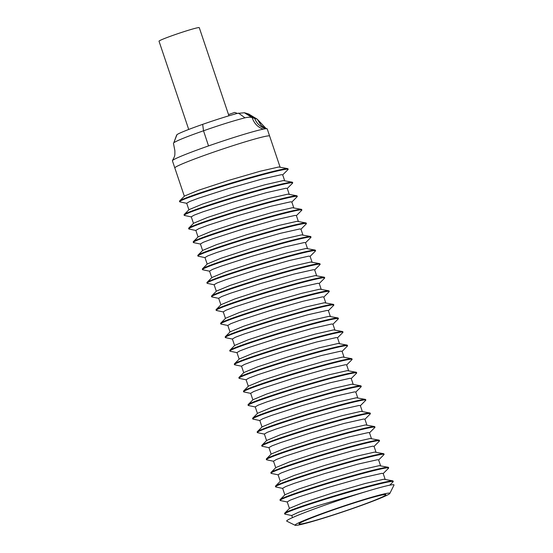 <?xml version="1.0" encoding="UTF-8"?>
<svg xmlns="http://www.w3.org/2000/svg" width="553" height="553" viewBox="0 0 553 553"><rect width="100%" height="100%" fill="white"/><g stroke="black" fill="none" stroke-linecap="round" stroke-linejoin="round"><path stroke-width="0.83" d="M228.52 114.575L234.672 112.425L237.403 113.393M188.718 129.45L159.015 41.192A21.235 1.127 -18.6 0 1 174.347 34.88A21.235 1.127 -18.6 0 1 199.267 27.65L228.928 115.791M280.053 167.027L269.622 136.038A50.012 2.647 161.4 0 0 268.267 135.879A50.012 2.647 161.4 0 0 216.119 151.266A50.012 2.647 161.4 0 0 174.824 167.946A50.012 2.647 -18.6 0 1 174.817 167.939A50.012 2.647 -18.6 0 1 216.119 151.266A50.012 2.647 -18.6 0 1 268.267 135.879A50.012 2.647 -18.6 0 1 269.622 136.038L267.217 128.89A50.012 2.647 161.4 0 0 267.113 128.787A50.012 2.647 161.4 0 0 267.037 128.752A50.012 2.647 161.4 0 0 265.862 128.731A50.012 2.647 161.4 0 0 263.256 129.153A50.012 2.647 161.4 0 0 208.536 145.923M257.242 119.185L265.917 128.365C265.219 128.4 263.615 127.363 261.106 125.261L257.242 119.185L248.567 113.953L256.654 118.957L254.712 118.439C256.751 123.672 260.47 127.107 265.862 128.731M202.661 124.356L203.525 130.785C187.135 136.508 177.236 140.483 173.829 142.722L176.656 135.036L177.347 134.393A36.049 1.908 161.4 0 1 202.661 124.356A36.049 1.908 161.4 0 1 237.216 113.441L244.44 112.75L246.479 113.324L254.712 118.439L252.161 117.609C250.371 117.042 247.972 117.112 244.979 117.824C233.947 120.637 220.129 124.957 203.525 130.785L208.529 145.916A50.012 2.647 161.4 0 0 172.46 160.605A50.012 2.647 161.4 0 0 172.418 160.799L184.336 196.225M173.442 143.213L174.866 150.651C174.914 156.769 175.004 155.393 172.46 160.605M249.126 114.222L246.479 113.324M244.308 112.715L252.209 117.623M291.804 515.555L284.982 514.138A56.62 2.558 -16.6 0 1 284.726 513.986L284.567 513.447A56.62 2.558 -16.6 0 1 284.698 513.184A56.62 2.558 -16.6 0 1 334.268 495.923A56.62 2.558 -16.6 0 1 391.538 480.868A56.62 2.558 -16.6 0 1 392.81 480.861A56.62 2.558 -16.6 0 1 393.059 481.006L393.224 481.545A56.62 2.558 -16.6 0 1 393.093 481.808L389.727 485.181M392.81 480.861L383.817 479.23L365.229 483.481L333.231 492.764L303.238 502.608L289.572 508.304L284.698 513.184M284.726 513.986A56.62 2.558 -16.6 0 1 332.18 497.147A56.62 2.558 -16.6 0 1 391.704 481.407A56.62 2.558 -16.6 0 1 393.224 481.545M287.235 501.979L280.412 500.562A56.62 2.558 -16.6 0 1 280.164 500.41L279.998 499.871A56.62 2.558 -16.6 0 1 280.129 499.608A56.62 2.558 -16.6 0 1 329.699 482.347A56.62 2.558 -16.6 0 1 386.969 467.292A56.62 2.558 -16.6 0 1 388.241 467.285A56.62 2.558 -16.6 0 1 388.489 467.43L388.655 467.969A56.62 2.558 -16.6 0 1 388.524 468.232L383.208 473.555M388.241 467.285L379.247 465.654L360.66 469.905L328.662 479.188L298.668 489.032L285.002 494.728L280.129 499.608M280.164 500.41A56.62 2.558 -16.6 0 1 327.611 483.571A56.62 2.558 -16.6 0 1 387.135 467.831A56.62 2.558 -16.6 0 1 388.655 467.969M289.419 508.456L287.207 501.896L290.201 500.168L298.931 496.884L329.097 487.193L362.388 477.737L381.84 473.347L383.181 473.465L385.13 479.264M282.666 488.403L275.843 486.986A56.62 2.558 -16.6 0 1 275.594 486.84L275.429 486.294A56.62 2.558 -16.6 0 1 275.56 486.032A56.62 2.558 -16.6 0 1 325.129 468.771A56.62 2.558 -16.6 0 1 382.4 453.716A56.62 2.558 -16.6 0 1 383.671 453.709A56.62 2.558 -16.6 0 1 383.92 453.854L384.086 454.4A56.62 2.558 -16.6 0 1 383.955 454.656L378.639 459.978M383.671 453.709L374.685 452.078L356.091 456.329L324.093 465.612L294.099 475.456L280.433 481.151L275.56 486.032M275.594 486.84A56.62 2.558 -16.6 0 1 323.042 469.995A56.62 2.558 -16.6 0 1 382.565 454.255A56.62 2.558 -16.6 0 1 384.086 454.4M284.85 494.88L282.638 488.32L285.631 486.599L294.362 483.308L324.528 473.617L357.819 464.161L377.27 459.771L378.611 459.889L380.561 465.688M278.097 474.827L271.274 473.409A56.62 2.558 -16.6 0 1 271.025 473.264L270.859 472.718A56.62 2.558 -16.6 0 1 270.991 472.462A56.62 2.558 -16.6 0 1 320.56 455.195A56.62 2.558 -16.6 0 1 377.83 440.14A56.62 2.558 -16.6 0 1 379.102 440.133A56.62 2.558 -16.6 0 1 379.351 440.278L379.517 440.824A56.62 2.558 -16.6 0 1 379.386 441.08L374.077 446.402M379.102 440.133L370.116 438.501L351.521 442.753L319.523 452.043L289.53 461.886L275.864 467.575L270.991 472.462M271.025 473.264A56.62 2.558 -16.6 0 1 318.473 456.419A56.62 2.558 -16.6 0 1 377.996 440.686A56.62 2.558 -16.6 0 1 379.517 440.824M280.281 481.31L278.069 474.744L281.062 473.022L289.793 469.732L319.959 460.041L353.249 450.584L372.701 446.195L374.042 446.312L375.992 452.112M273.528 461.25L266.705 459.833A56.62 2.558 -16.6 0 1 266.456 459.688L266.29 459.142A56.62 2.558 -16.6 0 1 266.422 458.886A56.62 2.558 -16.6 0 1 315.991 441.619A56.62 2.558 -16.6 0 1 373.268 426.563A56.62 2.558 -16.6 0 1 374.533 426.557A56.62 2.558 -16.6 0 1 374.789 426.702L374.948 427.248A56.62 2.558 -16.6 0 1 374.823 427.504L369.508 432.826M374.533 426.557L365.547 424.925L346.952 429.176L314.954 438.467L284.961 448.31L271.295 453.999L266.422 458.886M266.456 459.688A56.62 2.558 -16.6 0 1 313.904 442.842A56.62 2.558 -16.6 0 1 373.427 427.11A56.62 2.558 -16.6 0 1 374.948 427.248M275.712 467.734L273.5 461.167L276.493 459.446L285.224 456.156L315.39 446.471L348.68 437.008L368.132 432.619L369.473 432.736L371.429 438.536M268.965 447.681L262.136 446.257A56.62 2.558 -16.6 0 1 261.887 446.112L261.721 445.573A56.62 2.558 -16.6 0 1 261.852 445.31A56.62 2.558 -16.6 0 1 311.422 428.043A56.62 2.558 -16.6 0 1 368.699 412.987A56.62 2.558 -16.6 0 1 369.971 412.98A56.62 2.558 -16.6 0 1 370.22 413.126L370.379 413.672A56.62 2.558 -16.6 0 1 370.254 413.934L364.939 419.25M369.971 412.98L360.978 411.349L342.39 415.607L310.385 424.891L280.392 434.734L266.726 440.43L261.852 445.31M261.887 446.112A56.62 2.558 -16.6 0 1 309.334 429.266A56.62 2.558 -16.6 0 1 368.858 413.533A56.62 2.558 -16.6 0 1 370.379 413.672M271.143 454.158L268.931 447.591L271.924 445.87L280.654 442.587L310.821 432.895L344.111 423.432L363.563 419.05L364.904 419.167L366.86 424.96M264.396 434.105L257.567 432.681A56.62 2.558 -16.6 0 1 257.318 432.536L257.159 431.997A56.62 2.558 -16.6 0 1 257.283 431.734A56.62 2.558 -16.6 0 1 306.853 414.467A56.62 2.558 -16.6 0 1 364.13 399.411A56.62 2.558 -16.6 0 1 365.402 399.404A56.62 2.558 -16.6 0 1 365.651 399.556L365.81 400.095A56.62 2.558 -16.6 0 1 365.685 400.358L360.369 405.681M365.402 399.404L356.409 397.773L337.821 402.031L305.816 411.314L275.829 421.158L262.157 426.854L257.283 431.734M257.318 432.536A56.62 2.558 -16.6 0 1 304.765 415.697A56.62 2.558 -16.6 0 1 364.289 399.957A56.62 2.558 -16.6 0 1 365.81 400.095M266.574 440.582L264.362 434.015L267.362 432.294L276.085 429.01L306.251 419.319L339.542 409.856L359.001 405.473L360.335 405.591L362.291 411.384M259.827 420.529L252.998 419.112A56.62 2.558 -16.6 0 1 252.749 418.96L252.59 418.421A56.62 2.558 -16.6 0 1 252.714 418.158A56.62 2.558 -16.6 0 1 302.284 400.897A56.62 2.558 -16.6 0 1 359.561 385.842A56.62 2.558 -16.6 0 1 360.833 385.828A56.62 2.558 -16.6 0 1 361.081 385.98L361.24 386.519A56.62 2.558 -16.6 0 1 361.116 386.782L355.8 392.105M360.833 385.828L351.839 384.197L333.252 388.455L301.247 397.738L271.26 407.582L257.594 413.278L252.714 418.158M252.749 418.96A56.62 2.558 -16.6 0 1 300.196 402.121A56.62 2.558 -16.6 0 1 359.72 386.381A56.62 2.558 -16.6 0 1 361.24 386.519M262.004 427.006L259.799 420.439L262.793 418.718L271.516 415.434L301.682 405.743L334.973 396.287L354.432 391.897L355.766 392.015M255.258 406.953L248.428 405.536A56.62 2.558 -16.6 0 1 248.179 405.384L248.021 404.844A56.62 2.558 -16.6 0 1 248.145 404.582A56.62 2.558 -16.6 0 1 297.721 387.321A56.62 2.558 -16.6 0 1 354.991 372.266A56.62 2.558 -16.6 0 1 356.263 372.252A56.62 2.558 -16.6 0 1 356.512 372.404L356.671 372.943A56.62 2.558 -16.6 0 1 356.547 373.206L351.231 378.529M356.263 372.252L347.27 370.628L328.682 374.879L296.685 384.162L266.691 394.006L253.025 399.701L248.145 404.582M248.179 405.384A56.62 2.558 -16.6 0 1 295.627 388.545A56.62 2.558 -16.6 0 1 355.15 372.805A56.62 2.558 -16.6 0 1 356.671 372.943M257.435 413.43L255.23 406.87L258.223 405.142L266.947 401.858L297.113 392.167L330.411 382.711L349.862 378.321L351.203 378.439L353.153 384.231M250.689 393.377L243.859 391.959A56.62 2.558 -16.6 0 1 243.61 391.807L243.451 391.268A56.62 2.558 -16.6 0 1 243.576 391.006A56.62 2.558 -16.6 0 1 293.152 373.745A56.62 2.558 -16.6 0 1 350.422 358.69A56.62 2.558 -16.6 0 1 351.694 358.676A56.62 2.558 -16.6 0 1 351.943 358.828L352.102 359.367A56.62 2.558 -16.6 0 1 351.978 359.63L346.662 364.952M351.694 358.676L342.701 357.051L324.113 361.303L292.115 370.586L262.122 380.429L248.456 386.125L243.576 391.006M243.61 391.807A56.62 2.558 -16.6 0 1 291.065 374.969A56.62 2.558 -16.6 0 1 350.581 359.229A56.62 2.558 -16.6 0 1 352.102 359.367M252.866 399.854L250.661 393.294L253.654 391.565L262.385 388.282L292.544 378.591L325.841 369.134L345.293 364.745L346.634 364.862L348.584 370.662M246.12 379.8L239.29 378.383A56.62 2.558 -16.6 0 1 239.041 378.231L238.882 377.692A56.62 2.558 -16.6 0 1 239.007 377.429A56.62 2.558 -16.6 0 1 288.583 360.169A56.62 2.558 -16.6 0 1 345.853 345.113A56.62 2.558 -16.6 0 1 347.125 345.107A56.62 2.558 -16.6 0 1 347.374 345.252L347.533 345.791A56.62 2.558 -16.6 0 1 347.408 346.054L342.093 351.376M347.125 345.107L338.132 343.475L319.544 347.726L287.546 357.01L257.553 366.853L243.887 372.549L239.007 377.429M239.041 378.231A56.62 2.558 -16.6 0 1 286.495 361.392A56.62 2.558 -16.6 0 1 346.012 345.653A56.62 2.558 -16.6 0 1 347.533 345.791M248.297 386.277L246.092 379.717L249.085 377.989L257.816 374.706L287.975 365.015L321.272 355.558L340.724 351.169L342.065 351.286L344.014 357.086M241.55 366.224L234.721 364.807A56.62 2.558 -16.6 0 1 234.472 364.662L234.313 364.116A56.62 2.558 -16.6 0 1 234.437 363.853A56.62 2.558 -16.6 0 1 284.014 346.593A56.62 2.558 -16.6 0 1 341.284 331.537A56.62 2.558 -16.6 0 1 342.556 331.53A56.62 2.558 -16.6 0 1 342.805 331.676L342.971 332.215A56.62 2.558 -16.6 0 1 342.839 332.477L337.524 337.8M342.556 331.53L333.563 329.899L314.975 334.15L282.977 343.434L252.984 353.277L239.318 358.973L234.437 363.853M234.472 364.662A56.62 2.558 -16.6 0 1 281.926 347.816A56.62 2.558 -16.6 0 1 341.45 332.077A56.62 2.558 -16.6 0 1 342.971 332.215M243.728 372.701L241.523 366.141L244.516 364.42L253.246 361.13L283.406 351.438L316.703 341.982L336.155 337.593L337.496 337.71L339.445 343.51M236.981 352.648L230.159 351.231A56.62 2.558 -16.6 0 1 229.903 351.086L229.744 350.54A56.62 2.558 -16.6 0 1 229.868 350.284A56.62 2.558 -16.6 0 1 279.445 333.017A56.62 2.558 -16.6 0 1 336.715 317.961A56.62 2.558 -16.6 0 1 337.987 317.954A56.62 2.558 -16.6 0 1 338.236 318.099L338.401 318.646A56.62 2.558 -16.6 0 1 338.27 318.901L332.954 324.224M337.987 317.954L328.994 316.323L310.406 320.574L278.408 329.865L248.415 339.708L234.749 345.397L229.868 350.284M229.903 351.086A56.62 2.558 -16.6 0 1 277.357 334.24A56.62 2.558 -16.6 0 1 336.881 318.5A56.62 2.558 -16.6 0 1 338.401 318.646M239.159 359.132L236.954 352.565L239.947 350.844L248.677 347.554L278.836 337.862L312.134 328.406L331.586 324.017L332.927 324.134L334.876 329.934M232.412 339.072L225.589 337.655A56.62 2.558 -16.6 0 1 225.334 337.51L225.175 336.964A56.62 2.558 -16.6 0 1 225.306 336.708A56.62 2.558 -16.6 0 1 274.876 319.44A56.62 2.558 -16.6 0 1 332.146 304.385A56.62 2.558 -16.6 0 1 333.418 304.378A56.62 2.558 -16.6 0 1 333.666 304.523L333.832 305.069A56.62 2.558 -16.6 0 1 333.701 305.325L328.385 310.648M333.418 304.378L324.424 302.747L305.837 306.998L273.839 316.288L243.845 326.132L230.179 331.821L225.306 336.708M225.334 337.51A56.62 2.558 -16.6 0 1 272.788 320.664A56.62 2.558 -16.6 0 1 332.312 304.931A56.62 2.558 -16.6 0 1 333.832 305.069M234.596 345.556L232.384 338.989L235.378 337.268L244.108 333.977L274.267 324.286L307.565 314.83L327.017 310.44L328.358 310.558L330.307 316.357M227.843 325.496L221.02 324.079A56.62 2.558 -16.6 0 1 220.771 323.934L220.606 323.387A56.62 2.558 -16.6 0 1 220.737 323.132A56.62 2.558 -16.6 0 1 270.306 305.864A56.62 2.558 -16.6 0 1 327.576 290.809A56.62 2.558 -16.6 0 1 328.848 290.802A56.62 2.558 -16.6 0 1 329.097 290.947L329.263 291.493A56.62 2.558 -16.6 0 1 329.132 291.756L323.816 297.072M328.848 290.802L319.855 289.171L301.267 293.429L269.27 302.712L239.276 312.556L225.61 318.252L220.737 323.132M220.771 323.934A56.62 2.558 -16.6 0 1 268.219 307.088A56.62 2.558 -16.6 0 1 327.742 291.355A56.62 2.558 -16.6 0 1 329.263 291.493M230.027 331.98L227.815 325.413L230.808 323.692L239.539 320.401L269.705 310.717L302.996 301.254L322.447 296.871L323.788 296.989L325.738 302.781M223.274 311.927L216.451 310.503A56.62 2.558 -16.6 0 1 216.202 310.357L216.036 309.818A56.62 2.558 -16.6 0 1 216.168 309.556A56.62 2.558 -16.6 0 1 265.737 292.288A56.62 2.558 -16.6 0 1 323.007 277.233A56.62 2.558 -16.6 0 1 324.279 277.226A56.62 2.558 -16.6 0 1 324.528 277.378L324.694 277.917A56.62 2.558 -16.6 0 1 324.563 278.18L319.247 283.495M324.279 277.226L315.293 275.594L296.698 279.853L264.7 289.136L234.707 298.979L221.041 304.675L216.168 309.556M216.202 310.357A56.62 2.558 -16.6 0 1 263.65 293.519A56.62 2.558 -16.6 0 1 323.173 277.779A56.62 2.558 -16.6 0 1 324.694 277.917M225.458 318.404L223.246 311.837L226.239 310.115L234.97 306.832L265.136 297.141L298.426 287.678L317.878 283.295L319.219 283.413L321.169 289.205M218.705 298.35L211.882 296.926A56.62 2.558 -16.6 0 1 211.633 296.781L211.467 296.242A56.62 2.558 -16.6 0 1 211.599 295.979A56.62 2.558 -16.6 0 1 261.168 278.712A56.62 2.558 -16.6 0 1 318.438 263.663A56.62 2.558 -16.6 0 1 319.71 263.65A56.62 2.558 -16.6 0 1 319.959 263.802L320.125 264.341A56.62 2.558 -16.6 0 1 319.993 264.604L314.685 269.926M319.71 263.65L310.724 262.018L292.129 266.276L260.131 275.56L230.138 285.403L216.472 291.099L211.599 295.979M211.633 296.781A56.62 2.558 -16.6 0 1 259.081 279.942A56.62 2.558 -16.6 0 1 318.604 264.203A56.62 2.558 -16.6 0 1 320.125 264.341M220.889 304.827L218.677 298.261L221.67 296.539L230.401 293.256L260.567 283.565L293.857 274.101L313.309 269.719L314.65 269.836L316.599 275.629M214.135 284.774L207.313 283.357A56.62 2.558 -16.6 0 1 207.064 283.205L206.898 282.666A56.62 2.558 -16.6 0 1 207.029 282.403A56.62 2.558 -16.6 0 1 256.599 265.143A56.62 2.558 -16.6 0 1 313.876 250.087A56.62 2.558 -16.6 0 1 315.141 250.074A56.62 2.558 -16.6 0 1 315.397 250.226L315.556 250.765A56.62 2.558 -16.6 0 1 315.431 251.027L310.115 256.35M315.141 250.074L306.155 248.449L287.56 252.7L255.562 261.984L225.569 271.827L211.903 277.523L207.029 282.403M207.064 283.205A56.62 2.558 -16.6 0 1 254.511 266.366A56.62 2.558 -16.6 0 1 314.035 250.627A56.62 2.558 -16.6 0 1 315.556 250.765M216.32 291.251L214.108 284.684L217.101 282.963L225.831 279.68L255.998 269.988L289.288 260.532L308.74 256.143L310.081 256.26L312.037 262.053M209.573 271.198L202.744 269.781A56.62 2.558 -16.6 0 1 202.495 269.629L202.329 269.09A56.62 2.558 -16.6 0 1 202.46 268.827A56.62 2.558 -16.6 0 1 252.03 251.567A56.62 2.558 -16.6 0 1 309.307 236.511A56.62 2.558 -16.6 0 1 310.579 236.497A56.62 2.558 -16.6 0 1 310.827 236.649L310.986 237.189A56.62 2.558 -16.6 0 1 310.862 237.451L305.546 242.774M310.579 236.497L301.585 234.873L282.998 239.124L250.993 248.408L221 258.251L207.334 263.947L202.46 268.827M202.495 269.629A56.62 2.558 -16.6 0 1 249.942 252.79A56.62 2.558 -16.6 0 1 309.466 237.05A56.62 2.558 -16.6 0 1 310.986 237.189M211.751 277.675L209.539 271.115L212.532 269.387L221.262 266.104L251.428 256.412L284.719 246.956L304.171 242.567L305.512 242.684L307.468 248.477M205.004 257.622L198.174 256.205A56.62 2.558 -16.6 0 1 197.926 256.053L197.767 255.514A56.62 2.558 -16.6 0 1 197.891 255.251A56.62 2.558 -16.6 0 1 247.461 237.99A56.62 2.558 -16.6 0 1 304.738 222.935A56.62 2.558 -16.6 0 1 306.009 222.928A56.62 2.558 -16.6 0 1 306.258 223.073L306.417 223.612A56.62 2.558 -16.6 0 1 306.293 223.875L300.977 229.198M306.009 222.928L297.016 221.297L278.429 225.548L246.424 234.831L216.437 244.675L202.764 250.371L197.891 255.251M197.926 256.053A56.62 2.558 -16.6 0 1 245.373 239.214A56.62 2.558 -16.6 0 1 304.897 223.474A56.62 2.558 -16.6 0 1 306.417 223.612M207.181 264.099L204.969 257.539L207.969 255.811L216.693 252.527L246.859 242.836L280.15 233.38L299.608 228.99L300.943 229.108L302.899 234.907M200.435 244.046L193.605 242.629A56.62 2.558 -16.6 0 1 193.356 242.484L193.197 241.938A56.62 2.558 -16.6 0 1 193.322 241.675A56.62 2.558 -16.6 0 1 242.891 224.414A56.62 2.558 -16.6 0 1 300.168 209.359A56.62 2.558 -16.6 0 1 301.44 209.352A56.62 2.558 -16.6 0 1 301.689 209.497L301.848 210.036A56.62 2.558 -16.6 0 1 301.724 210.299L296.408 215.622M301.44 209.352L292.447 207.721L273.859 211.972L241.855 221.255L211.868 231.099L198.202 236.795M193.356 242.484A56.62 2.558 -16.6 0 1 240.804 225.638A56.62 2.558 -16.6 0 1 300.327 209.898A56.62 2.558 -16.6 0 1 301.848 210.036M202.612 250.523L200.407 243.963L203.4 242.242L212.124 238.951L242.29 229.26L275.581 219.804L295.039 215.414L296.373 215.532L298.33 221.331M195.866 230.47L189.036 229.053A56.62 2.558 -16.6 0 1 188.787 228.907L188.628 228.361A56.62 2.558 -16.6 0 1 188.753 228.106A56.62 2.558 -16.6 0 1 238.329 210.838A56.62 2.558 -16.6 0 1 295.599 195.783A56.62 2.558 -16.6 0 1 296.871 195.776A56.62 2.558 -16.6 0 1 297.12 195.921L297.279 196.467A56.62 2.558 -16.6 0 1 297.155 196.723L291.839 202.045M296.871 195.776L287.878 194.144L269.29 198.396L237.292 207.679L207.299 217.529L193.633 223.218L188.753 228.106M188.787 228.907A56.62 2.558 -16.6 0 1 236.235 212.062A56.62 2.558 -16.6 0 1 295.758 196.322A56.62 2.558 -16.6 0 1 297.279 196.467M198.043 236.947L195.838 230.387L198.831 228.666L207.555 225.375L237.721 215.684L271.018 206.228L290.47 201.838L291.811 201.956L293.761 207.755M191.297 216.894L184.467 215.476A56.62 2.558 -16.6 0 1 184.218 215.331L184.059 214.785A56.62 2.558 -16.6 0 1 184.184 214.529A56.62 2.558 -16.6 0 1 233.76 197.262A56.62 2.558 -16.6 0 1 291.03 182.207A56.62 2.558 -16.6 0 1 292.302 182.2A56.62 2.558 -16.6 0 1 292.551 182.345L292.71 182.891A56.62 2.558 -16.6 0 1 292.585 183.147L287.27 188.469M292.302 182.2L283.309 180.568L264.721 184.82L232.723 194.11L202.73 203.953L189.064 209.642L184.184 214.529M184.218 215.331A56.62 2.558 -16.6 0 1 231.672 198.486A56.62 2.558 -16.6 0 1 291.189 182.753A56.62 2.558 -16.6 0 1 292.71 182.891M193.474 223.377L191.269 216.811L194.262 215.089L202.992 211.799L233.152 202.108L266.449 192.651L285.901 188.262L287.242 188.379L289.191 194.179M186.727 203.317L179.898 201.9A56.62 2.558 -16.6 0 1 179.649 201.755A56.62 2.558 -16.6 0 1 227.103 184.909A56.62 2.558 -16.6 0 1 286.62 169.177A56.62 2.558 -16.6 0 1 288.141 169.315A56.62 2.558 -16.6 0 1 288.016 169.571L282.701 174.893M179.649 201.755L179.49 201.209A56.62 2.558 -16.6 0 1 179.614 200.953A56.62 2.558 -16.6 0 1 229.191 183.686A56.62 2.558 -16.6 0 1 286.461 168.63A56.62 2.558 -16.6 0 1 287.733 168.624A56.62 2.558 -16.6 0 1 287.982 168.769L288.141 169.315M188.905 209.801L186.7 203.234L189.693 201.513L198.423 198.223L228.583 188.538L261.88 179.075L281.332 174.693L282.673 174.803L284.622 180.603M287.733 168.624L278.74 166.992L260.152 171.243L228.154 180.534L198.161 190.377L184.495 196.066L179.614 200.953M296.401 525.35A50.012 2.647 161.4 0 0 353.733 508.166A50.012 2.647 161.4 0 0 389.83 493.442A50.012 2.647 161.4 0 0 331.164 510.308A50.012 2.647 161.4 0 0 295.157 525.302A50.012 2.647 161.4 0 0 296.401 525.35M295.157 525.302L286.807 521.168A56.62 2.993 -18.6 0 1 327.57 504.205A56.62 2.993 -18.6 0 1 393.985 485.105L389.83 493.442M292.496 517.608L291.777 515.472L298.496 512.272L317.339 505.843L367.005 491.299M385.828 494.638A45.768 2.419 161.4 0 0 384.584 494.493A45.768 2.419 161.4 0 0 336.867 508.58A45.768 2.419 161.4 0 0 299.069 523.836L299.104 523.926A45.768 2.419 -18.6 0 1 336.895 508.663A45.768 2.419 -18.6 0 1 384.618 494.582A45.768 2.419 161.4 0 1 385.856 494.728L385.828 494.638M385.856 494.728A45.768 2.419 161.4 0 1 348.065 509.984A45.768 2.419 161.4 0 1 300.341 524.071A45.768 2.419 -18.6 0 1 299.104 523.926M252.161 117.609C254.173 123.471 257.871 127.321 263.256 129.153M244.44 112.75L252.375 117.685M244.979 117.824L238.523 113.116M176.974 134.656L173.829 142.722M265.917 128.365L267.037 128.752M355.773 392.015L357.722 397.807M198.195 236.795L193.322 241.675"/></g></svg>
